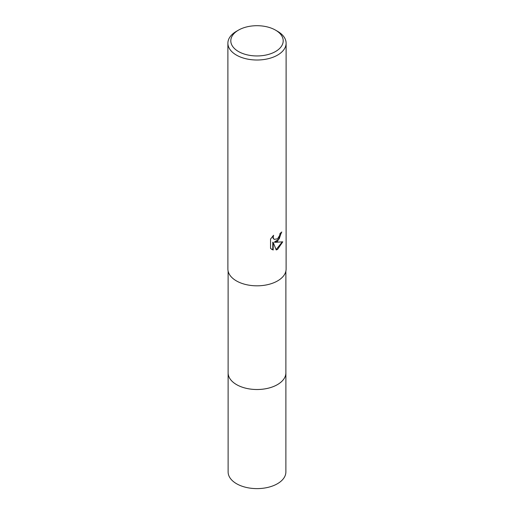 <?xml version="1.0" encoding="UTF-8"?>
<svg xmlns="http://www.w3.org/2000/svg" width="514" height="514" viewBox="0 0 514 514"><rect width="100%" height="100%" fill="white"/><g stroke="black" fill="none" stroke-linecap="round" stroke-linejoin="round"><path stroke-width="0.77" d="M285.88 372.509A28.887 16.679 180 0 1 285.887 372.843A28.88 16.673 180 0 1 277.419 384.626A28.88 16.673 180 0 1 245.949 388.243A28.88 16.673 180 0 1 228.12 372.836A28.887 16.679 180 0 1 228.12 372.509M285.88 372.605A28.88 16.673 180 0 1 277.425 384.633A28.88 16.673 180 0 1 245.756 388.199A28.88 16.673 180 0 1 228.12 372.605M277.586 241.284L274.797 242.332L282.771 241.824L277.586 249.374L276.217 249.945L273.197 242.415L273.197 250.016L270.537 248.455L270.537 239.074L273.602 235.283L273.185 237.147L273.487 238.483L274.315 239.37L277.586 238.766L279.687 235.406L279.995 233.459A29.112 16.808 0 0 0 281.768 231.981L277.586 241.284M275.53 30.133L277.586 31.322A29.112 16.808 180 0 1 286.112 43.202A29.112 16.808 180 0 1 277.586 55.088A29.112 16.808 180 0 1 245.859 58.731A29.112 16.808 180 0 1 227.888 43.202A29.112 16.808 180 0 1 236.414 31.322L238.47 30.133A26.201 15.124 180 0 1 275.53 30.133A26.201 15.124 180 0 1 275.53 51.522A26.201 15.124 180 0 1 238.477 51.522A26.201 15.124 180 0 1 238.47 30.133L236.414 31.322M286.112 43.202L286.112 269.015A29.112 16.808 180 0 1 277.586 280.901A29.112 16.808 180 0 1 245.859 284.544A29.112 16.808 180 0 1 227.888 269.015L227.888 43.202M281.325 232.386L279.237 238.824L274.38 242.094L274.797 242.332M274.116 239.235L273.069 238.239L272.863 236.035M271.585 249.316L272.78 249.772L272.78 242.171L273.197 242.415M276.089 249.618L282.225 241.959M272.78 249.772L273.197 250.016M228.113 372.843A28.887 16.679 180 0 0 236.575 384.633A28.887 16.679 180 0 0 268.051 388.25A28.887 16.679 180 0 0 285.887 372.843L285.88 471.948A28.88 16.673 180 0 1 268.051 487.349A28.88 16.673 180 0 1 236.581 483.738A28.88 16.673 180 0 1 228.12 471.948L228.12 271.135M274.315 239.37L273.904 239.132M285.88 372.836L285.88 271.135"/></g></svg>
